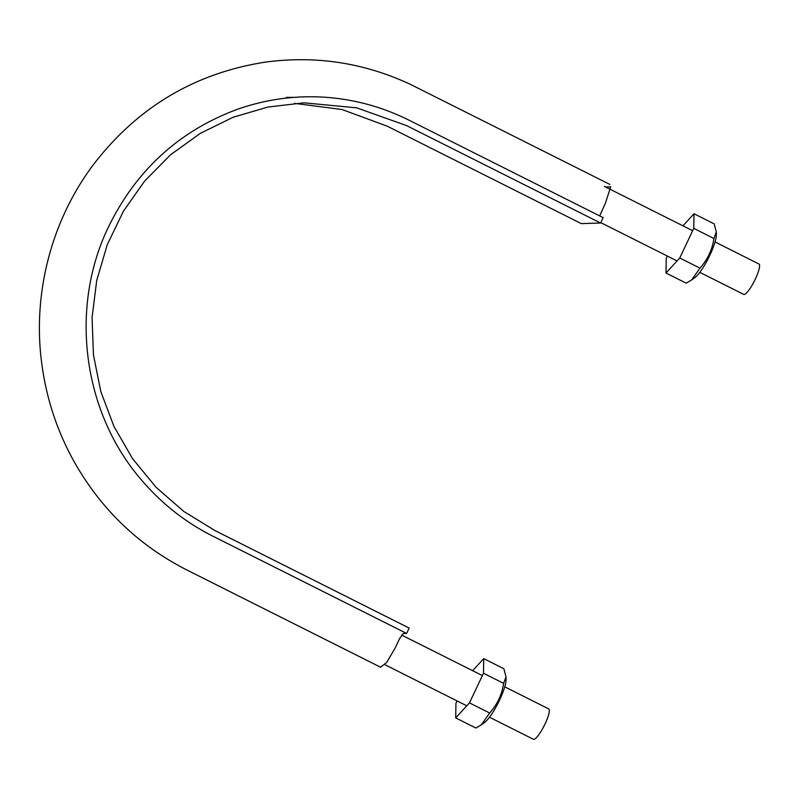<?xml version="1.0" encoding="UTF-8"?>
<svg xmlns="http://www.w3.org/2000/svg" width="799" height="799" viewBox="0 0 799 799"><rect width="100%" height="100%" fill="white"/><g stroke="black" fill="none" stroke-linecap="round" stroke-linejoin="round"><path stroke-width="1.2" d="M600.618 223.031L406.541 125.583L356.674 107.835L304.119 102.831L268.015 107.016L233.088 117.273L200.309 133.363L170.557 154.786L144.679 181.003L123.376 211.276L107.236 244.754L96.709 280.539L92.065 317.622L93.463 354.996L100.834 391.64L113.997 426.516L132.584 458.696L156.075 487.28L183.85 511.48L215.081 530.626L409.158 628.074L406.621 633.447L212.534 535.999C185.787 522.486 162.497 504.259 142.651 481.328C82.856 413.542 68.814 308.304 108.644 226.596C136.449 169.957 179.346 130.866 237.353 109.323C265.528 99.426 294.491 95.381 324.234 97.188C353.987 99.156 382.272 106.836 409.078 120.21L603.165 217.658L600.618 223.031L581.302 223.62L387.225 126.172L342.062 109.523L294.461 103.351M605.632 187.016L610.686 186.816L605.402 203.256L599.689 215.91M406.621 633.447L403.275 633.547L399.67 638.481L395.106 648.129L386.726 662.381L380.584 667.245L186.497 569.797C138.567 545.308 101.143 509.333 74.237 461.882C57.019 430.981 46.162 397.902 41.648 362.646C32.709 294.971 50.517 222.641 92.215 166.242C136.279 108.045 193.897 73.348 265.058 62.172C315.685 55.311 364.254 62.761 410.756 84.524L609.877 184.439M294.292 97.358L286.302 97.388M504.758 686.84L548.653 708.873A16.999 3.566 116.7 0 1 544.638 724.813A16.999 3.566 116.7 0 1 533.802 739.345A16.999 3.566 116.7 0 1 533.392 739.265L489.497 717.222M715.055 241.957L758.95 264A16.999 3.566 116.7 0 1 754.925 279.93A16.999 3.566 116.7 0 1 744.099 294.471A16.999 3.566 116.7 0 1 743.689 294.382L699.794 272.349M693.772 228.364L713.946 238.492L716.294 231.92L714.186 223.88L694.021 213.752L693.772 228.364L679.769 257.997L665.996 273.018L686.171 283.146L691.674 279.92L699.934 268.124C707.514 259.745 712.189 249.867 713.946 238.492M691.674 279.92L694.81 277.662A25.838 5.423 -63.3 0 0 708.623 257.757A25.838 5.423 -63.3 0 0 716.343 234.786L716.294 231.92M665.996 273.018L666.246 258.407L667.355 256.06M682.945 225.837L694.021 213.752M679.769 257.997L699.934 268.124M472.648 670.711L483.725 658.626L503.889 668.753L505.997 676.793L503.65 683.375C501.892 694.74 497.228 704.628 489.637 713.008L481.378 724.793L475.874 728.029L455.7 717.901L455.949 703.29L457.058 700.933M481.378 724.793L484.514 722.546A25.838 5.423 -63.3 0 0 498.326 702.631A25.838 5.423 -63.3 0 0 506.047 679.659L505.997 676.793M483.725 658.626L483.485 673.247L469.472 702.88L489.637 713.008M469.472 702.88L455.7 717.901M483.485 673.247L503.65 683.375M300.604 96.959L302.302 96.909M600.808 222.641L677.073 260.933M604.444 186.417L692.663 230.711M384.828 664.668L466.776 705.817M401.647 635.065L482.366 675.594"/></g></svg>
